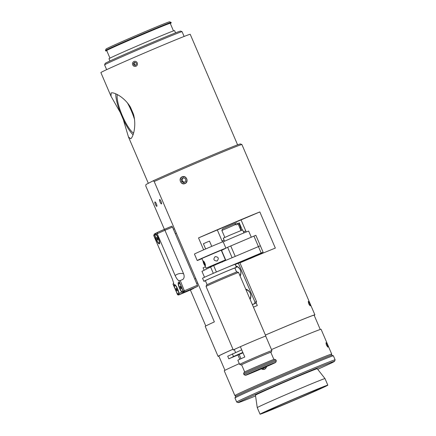 <?xml version="1.0" encoding="UTF-8"?>
<svg xmlns="http://www.w3.org/2000/svg" width="436" height="436" viewBox="0 0 436 436"><rect width="100%" height="100%" fill="white"/><g stroke="black" fill="none" stroke-linecap="round" stroke-linejoin="round"><path stroke-width="0.65" d="M204.582 264.685L203.585 262.091L204.015 262.15L204.735 263.48L205.018 264.745L204.582 264.685L204.969 264.521M203.868 263.355L204.517 263.082M203.241 262.14A2.583 0.6 67 0 1 203.187 261.164A2.583 0.6 67 0 1 204.855 263.18A2.583 0.6 67 0 1 205.149 265.786A2.583 0.6 67 0 1 203.241 262.14M193.464 288.327L197.617 286.392L197.41 285.237L172.487 227.091L164.939 230.29L164.677 229.2L157.592 232.328L157.194 233.707L164.939 230.29L183.567 273.748C180.422 273.034 177.61 273.639 175.13 275.557C176.504 278.419 177.73 280.108 178.804 280.642L182.858 290.098A5.564 1.297 67 0 1 183.087 291.352L183.147 292.164L181.725 292.055A5.564 1.297 67 0 1 178.678 285.989A5.564 1.297 67 0 1 178.76 282.457A5.564 1.297 67 0 1 180.275 284.076M154.769 234.966L155.641 233.734L156.126 234.263A5.564 1.297 67 0 1 158.818 239.271A5.564 1.297 67 0 1 159.587 243.648A5.564 1.297 67 0 1 159.407 243.855A5.564 1.297 67 0 1 156.802 240.895A5.564 1.297 67 0 1 154.769 234.966L153.701 235.516L172.329 278.975L173.692 283.215L173.681 283.852L173.027 284.174L173.681 283.024M154.36 234.007L153.701 235.516M172.487 227.091L171.817 226.175L157.641 232.306M191.671 289.466L178.842 294.905A1.123 1.095 -117.4 0 1 177.398 294.295L177.37 294.311A1.123 1.123 0 0 0 178.842 294.905L193.54 288.501M174.945 288.501L174.335 287.155A5.564 1.297 67 0 1 174.683 284.566A5.564 1.297 67 0 1 177.25 288.076A5.564 1.297 67 0 1 179.011 293.461L179.071 294.278L177.648 294.164A5.564 1.297 67 0 1 176.918 293.177L176.367 291.815M183.567 273.748C184.504 276.151 184.286 278.043 182.918 279.416L180.242 280.55L178.804 280.642M175.13 275.557L157.194 233.707L156.126 234.263M156.497 237.538L156.835 237.364L157.554 238.568L157.941 239.947L157.603 240.122L156.497 237.538L156.846 237.391M157.57 238.628L156.884 238.917M155.358 234.405A4.72 1.101 67 0 1 155.374 234.399A4.72 1.101 67 0 1 158.23 238.312A4.72 1.101 67 0 1 159.058 243.092A4.72 1.101 67 0 1 156.224 239.211A4.72 1.101 67 0 1 155.358 234.405M179.915 286.365L180.253 286.19L180.973 287.395L181.36 288.774L181.022 288.948L179.915 286.365L180.264 286.218M180.989 287.455L180.302 287.744M178.776 283.231A4.72 1.101 67 0 1 178.793 283.226A4.72 1.101 67 0 1 181.649 287.144A4.72 1.101 67 0 1 182.477 291.918A4.72 1.101 67 0 1 179.643 288.038A4.72 1.101 67 0 1 178.776 283.231L179.425 282.959M175.839 288.479L176.177 288.305L176.896 289.509L177.283 290.888L176.945 291.063L176.22 289.858L175.839 288.479L176.188 288.327M176.912 289.564L176.22 289.858M174.7 285.346A4.72 1.101 67 0 1 174.716 285.335A4.72 1.101 67 0 1 177.572 289.253A4.72 1.101 67 0 1 178.4 294.028A4.72 1.101 67 0 1 175.566 290.147A4.72 1.101 67 0 1 174.7 285.346M326.411 345.138L325.97 342.778C326.341 342.342 328.433 347.187 327.867 347.16L326.411 345.138M308.71 303.827L308.263 301.467C308.633 301.031 310.726 305.876 310.16 305.849L308.71 303.827M246.231 231.985L241.048 219.897L259.84 211.934L275.334 248.084A52.68 0.921 156.8 0 0 255.954 256.063M203.639 249.839L198.527 237.909L217.319 229.946L222.469 241.958M250.051 258.548A52.68 0.921 156.8 0 0 239.92 262.848M241.048 219.897A42.172 0.736 156.8 0 0 217.319 229.946M198.527 237.909A52.68 0.921 -23.2 0 1 259.84 211.934M203.1 267.824A52.68 0.921 -23.2 0 1 205.432 266.794L203.1 267.824L204.124 270.211M218.899 356.168A52.68 0.921 -23.2 0 1 218.06 356.348A52.68 0.921 -23.2 0 1 232.971 349.231M265.41 335.05A52.68 0.921 -23.2 0 1 314.896 314.847A52.68 0.921 -23.2 0 1 314.187 315.326M241.887 144.529L240.416 143.94A51.557 0.905 156.8 0 0 203.726 158.726A51.557 0.905 156.8 0 0 153.123 180.836L154.208 181.534A52.68 0.921 -23.2 0 1 204.402 159.636A52.68 0.921 -23.2 0 1 241.887 144.529A52.68 0.921 -23.2 0 1 241.904 144.539L314.896 314.847M154.208 181.534L214.365 321.888A52.68 0.921 156.8 0 0 205.22 326.401L218.06 356.348M205.797 325.992L190.379 290.016M164.372 229.336L145.76 185.91L145.962 184.542L153.123 180.836M182.123 176.842C186.21 174.82 189.268 181.948 185 183.556C180.984 185.545 177.926 178.422 182.123 176.842L182.324 176.76M256.123 302.748L257.305 305.516A52.68 0.921 156.8 0 0 253.458 307.167M331.213 355.362L331.714 354.108A52.68 0.921 156.8 0 0 331.714 354.092A52.68 0.921 156.8 0 0 282.937 373.995A52.68 0.921 156.8 0 0 234.879 395.594A52.68 0.921 156.8 0 0 234.895 395.605L236.149 396.106M234.879 395.594L224.257 370.807A52.68 0.921 -23.2 0 1 239.293 363.629M271.475 349.568A52.68 0.921 -23.2 0 1 321.092 329.305L331.714 354.092M266.707 366.529L264.63 369.352L261.208 368.911M156.382 203.879A2.387 0.556 67 0 1 156.818 206.337A2.387 0.556 67 0 1 155.385 204.375A2.387 0.556 67 0 1 154.949 201.944A2.387 0.556 67 0 1 154.96 201.939A2.387 0.556 67 0 1 156.382 203.879M161.042 201.47A2.387 0.556 67 0 1 161.478 203.923A2.387 0.556 67 0 1 160.045 201.961A2.387 0.556 67 0 1 159.609 199.53A2.387 0.556 67 0 1 159.614 199.525A2.387 0.556 67 0 1 161.042 201.47M224.965 370.328L218.834 356.016A51.835 0.905 -23.2 0 1 232.977 349.247M265.415 335.066A51.835 0.905 -23.2 0 1 314.122 315.179L320.253 329.485M333.387 355.803L331.91 355.209A52.424 0.916 156.8 0 0 288.61 372.796A52.424 0.916 156.8 0 0 236.792 395.763A52.424 0.916 156.8 0 0 235.554 396.509L234.966 397.986A53.552 0.937 -23.2 0 1 236.23 397.223A53.552 0.937 -23.2 0 1 289.155 373.761A53.552 0.937 -23.2 0 1 333.387 355.803A53.552 0.937 -23.2 0 1 333.404 355.814L335.126 359.842A53.552 0.937 156.8 0 0 291.313 377.609A53.552 0.937 156.8 0 0 237.958 401.251A53.552 0.937 156.8 0 0 236.688 402.03A53.552 0.937 156.8 0 0 236.704 402.041L238.181 402.635A52.424 0.916 -23.2 0 1 239.408 401.856A52.424 0.916 -23.2 0 1 292.06 378.53A52.424 0.916 -23.2 0 1 334.537 361.335A52.424 0.916 -23.2 0 1 317.691 369.297M236.688 402.03L234.966 398.003A53.552 0.937 -23.2 0 1 234.966 397.986M334.537 361.335L335.126 359.858A53.552 0.937 156.8 0 0 335.126 359.842M255.561 395.926A52.424 0.916 -23.2 0 1 238.181 402.635M327.823 385.157L325.011 378.601A36.858 0.643 156.8 0 0 325.011 378.595L317.245 368.725A33.61 0.589 156.8 0 0 289.673 379.909A33.61 0.589 156.8 0 0 256.254 394.716A33.61 0.589 156.8 0 0 255.458 395.207L257.251 407.638A36.858 0.643 156.8 0 0 257.251 407.644L260.063 414.2A36.858 0.643 156.8 0 0 294.196 400.27A36.858 0.643 156.8 0 0 327.823 385.157A36.858 0.643 156.8 0 0 297.663 397.387A36.858 0.643 156.8 0 0 260.935 413.66A36.858 0.643 156.8 0 0 260.063 414.2M325.011 378.595A36.858 0.643 156.8 0 0 294.774 390.863A36.858 0.643 156.8 0 0 258.123 407.104A36.858 0.643 156.8 0 0 257.251 407.638M267.214 411.006A29.85 0.523 156.8 0 0 266.505 411.437A29.85 0.523 156.8 0 0 294.147 400.161A29.85 0.523 156.8 0 0 321.381 387.92A29.85 0.523 156.8 0 0 296.954 397.823A29.85 0.523 156.8 0 0 267.214 411.006M263.715 367.831L264.2 368.017M265.093 367.232L263.666 368.48L262.886 368.186M266.51 366.616A3.483 3.341 70.2 0 1 261.36 368.845M185.502 178.722L185.812 181.234L183.872 182.706L181.616 181.67L181.305 179.163L183.251 177.686L185.502 178.722M183.545 177.823L182.21 178.836L182.52 181.349L184.477 182.248M181.305 179.163L182.21 178.836M181.616 181.67L182.52 181.349M180.891 182.226A3.483 3.341 70.2 0 1 183.131 176.749A3.483 3.341 70.2 0 1 186.657 181.621A3.483 3.341 70.2 0 1 180.891 182.226M255.992 303.085L256.537 301.625L255.033 302.17L254.488 303.63L255.992 303.085L252.379 304.66M252.34 304.562L254.488 303.63M235.767 265.895A7.025 6.731 70.2 0 1 240.143 276.102M235.189 264.543L237.211 263.666M238.339 263.219L255.033 302.17M245.73 289.133A7.025 6.731 70.2 0 1 250.101 299.341M260.352 245.79L255.861 235.315L253.926 236.083L261.186 253.005L263.121 252.242L260.357 245.784L213.64 265.524L201.966 271.334L204.511 277.269M210.539 266.887L213.308 273.345L216.403 271.977L213.64 265.524M216.403 271.977L261.186 253.005M236.65 263.584L243.789 260.526M253.256 256.548L260.39 253.49M249.621 258.434L253.43 256.646M239.146 262.886L239.827 262.641L256.537 301.625M263.121 252.242L260.346 253.676M258.068 254.858L256.744 255.474M249.67 258.472L239.827 262.641M253.926 236.083L227.636 247.277L232.099 257.698M235.222 256.379L230.731 245.909M225.837 260.352L221.575 250.411L227.636 247.277M243.926 232.917L242.634 229.903L229.32 235.418L223.265 238.203L224.556 241.217M251.278 237.206L248.667 231.107A15.609 0.273 156.8 0 0 228.944 239.282A15.609 0.273 156.8 0 0 223.194 241.833M235.903 224.36L234.47 223.761L226.834 227.003L222.458 229.009L221.87 230.486L235.903 224.36L236.127 224.878L238.04 224.131L238.007 223.57L236.41 223.009L237.816 223.619M234.579 223.81L236.41 223.009M249.904 298.878A5.984 5.733 -109.8 0 0 245.969 289.706M239.947 275.645A5.984 5.733 -109.8 0 0 236.012 266.467M239.773 262.516L242.558 261.349L239.805 262.586M256.379 255.48L259.158 254.313L256.412 255.556M252.744 257.36L255.529 256.199L252.776 257.436M238.83 223.412L238.072 223.728A40.908 0.714 -23.2 0 1 238.933 223.357L239.151 222.66L242.312 229.99M245.751 230.867A40.908 0.714 156.8 0 0 243.457 231.821M224.055 240.04A40.908 0.714 156.8 0 0 222.022 240.917M241.348 230.355L240.176 227.619M239.615 223.684L239.151 223.902M224.071 240.083A38.379 0.67 156.8 0 0 222.038 240.955M245.768 230.917A38.379 0.67 156.8 0 0 243.473 231.87M238.923 223.368L240.645 227.396L239.816 227.788M240.645 227.396L239.8 227.75M238.612 354.245L239.522 353.858L238.612 354.245M239.544 353.868L238.225 354.408L239.522 353.858M237.2 354.959L237.811 354.702M238.045 354.599L238.737 354.31M238.977 354.206L236.966 355.057M240.988 358.724L239.151 354.435A16.606 0.289 -23.2 0 1 238.803 354.577M243.005 352.844L228.813 358.806L242.83 352.43M235.178 355.929L242.928 352.659M233.892 356.577L242.907 352.615M234.132 356.474L242.972 352.768M242.917 352.631L232.372 357.04L242.847 352.479M236.23 355.389L242.885 352.56M233.391 356.741L232.121 357.302L233.391 356.741M234.96 356.087L242.95 352.713L234.939 356.038M232.339 357.28L231.075 357.847L232.339 357.28M233.914 356.626L242.994 352.822M235.484 355.651L234.219 356.217L235.484 355.651M237.059 354.997L242.868 352.528L237.037 354.948M234.437 356.196L233.173 356.757L234.437 356.196M241.724 349.852L227.706 356.228L228.813 358.806M232.366 353.814L233.473 356.397M211.743 246.351L209.498 241.124L207.138 242.078L203.405 243.735L205.645 248.967M238.585 272.478L237.113 271.89A16.579 0.289 156.8 0 0 221.766 278.157A16.579 0.289 156.8 0 0 206.642 284.948L206.054 286.425A17.702 0.311 -23.2 0 1 206.054 286.425A17.702 0.311 -23.2 0 1 222.202 279.171A17.702 0.311 -23.2 0 1 238.585 272.478A17.702 0.311 -23.2 0 1 238.59 272.484L265.835 336.052A17.702 0.311 156.8 0 0 249.447 342.74A17.702 0.311 156.8 0 0 233.298 349.999A17.702 0.311 156.8 0 0 234.35 349.661M234.928 268.145A17.702 0.311 156.8 0 0 236.399 267.372L235.091 264.325A17.702 0.311 156.8 0 0 218.703 271.012A17.702 0.311 156.8 0 0 202.555 278.272L203.863 281.318A17.702 0.311 156.8 0 0 205.438 280.784M236.399 267.372A17.702 0.311 156.8 0 0 220.011 274.059A17.702 0.311 156.8 0 0 203.863 281.318M236.595 272.037L234.873 268.026A16.045 0.283 156.8 0 0 220.022 274.086A16.045 0.283 156.8 0 0 205.383 280.664L207.105 284.675M241.648 364.839A16.437 0.289 -23.2 0 1 241.103 364.992A16.437 0.289 -23.2 0 1 241.49 364.752A16.437 0.289 -23.2 0 1 257.998 357.438A16.437 0.289 -23.2 0 1 271.312 352.048L271.901 350.571A17.56 0.305 156.8 0 0 271.906 350.566L265.704 336.107A17.56 0.305 156.8 0 0 257 339.54A17.56 0.305 156.8 0 0 240.367 346.691A16.606 0.289 156.8 0 0 234.306 349.563L235.549 352.462M275.737 362.376L276.331 360.899A17.56 0.305 156.8 0 0 276.331 360.894A17.56 0.305 156.8 0 0 261.96 366.72A17.56 0.305 156.8 0 0 244.465 374.47A17.56 0.305 156.8 0 0 244.051 374.726A17.56 0.305 156.8 0 0 244.056 374.731L245.533 375.32A16.437 0.289 -23.2 0 1 245.915 375.08A16.437 0.289 -23.2 0 1 262.423 367.766A16.437 0.289 -23.2 0 1 275.737 362.376A16.437 0.289 -23.2 0 1 260.744 369.107A16.437 0.289 -23.2 0 1 245.533 375.32M244.051 374.726L243.61 373.696A17.56 0.305 -23.2 0 1 243.61 373.69A17.56 0.305 -23.2 0 1 244.024 373.439A17.56 0.305 -23.2 0 1 261.377 365.744A17.56 0.305 -23.2 0 1 275.884 359.858A17.56 0.305 -23.2 0 1 275.89 359.858L276.331 360.894M275.884 359.858L274.408 359.264A16.437 0.289 156.8 0 0 260.832 364.779A16.437 0.289 156.8 0 0 244.585 371.979A16.437 0.289 156.8 0 0 244.198 372.213L243.61 373.69M271.906 350.566A17.56 0.305 156.8 0 0 257.534 356.392A17.56 0.305 156.8 0 0 240.04 364.142A17.56 0.305 156.8 0 0 239.626 364.398A17.56 0.305 156.8 0 0 239.631 364.403L241.103 364.992M271.312 352.048A16.437 0.289 -23.2 0 1 270.827 352.332M239.784 359.28L237.931 354.948M240.367 346.691L244.792 357.019A17.56 0.305 156.8 0 0 238.269 360.011A17.56 0.305 156.8 0 0 237.854 360.267L239.626 364.398M273.868 359.422L270.794 352.261A15.876 0.278 156.8 0 0 257.807 357.531A15.876 0.278 156.8 0 0 241.991 364.54A15.876 0.278 156.8 0 0 241.615 364.769L244.683 371.93M133.073 134.768A24.89 5.793 67 0 1 123.257 119.464L120.276 112.504L110.995 96.214L111.169 92.955M111.071 93.004C113.409 91.762 124.293 96.792 130.473 107.223L133.46 114.178C136.768 125.895 133.029 137.536 130.68 138.757L128.462 136.959L123.257 119.464M120.276 112.504A24.89 5.793 67 0 1 115.796 93.833M133.569 133.138A21.887 5.096 67 0 1 122.331 115.693A21.887 5.096 67 0 1 117.344 94.59M127.432 102.885A21.887 5.096 67 0 1 131.405 110.989A21.887 5.096 67 0 1 134.506 119.344M237.598 144.834L190.221 34.297A48.603 0.85 156.8 0 0 145.21 52.663A48.603 0.85 156.8 0 0 100.874 72.589L110.995 96.214M149.886 182.51A48.603 0.85 156.8 0 0 149.199 182.864M106.646 69.656L104.596 64.882A42.145 0.736 -23.2 0 1 104.596 64.866A42.145 0.736 -23.2 0 1 143.041 47.6A42.145 0.736 -23.2 0 1 182.057 31.67A42.145 0.736 -23.2 0 1 182.068 31.675L180.58 31.076A41.017 0.719 156.8 0 0 142.605 46.587A41.017 0.719 156.8 0 0 105.19 63.389L104.596 64.866M106.76 50.674A35.681 0.627 -23.2 0 1 105.67 50.974L105.468 50.511A35.681 0.627 -23.2 0 1 105.468 50.5A35.681 0.627 -23.2 0 1 138.016 35.877A35.681 0.627 -23.2 0 1 171.048 22.389A35.681 0.627 -23.2 0 1 171.059 22.4L169.577 21.8A34.558 0.605 156.8 0 0 137.585 34.864A34.558 0.605 156.8 0 0 106.057 49.023L105.468 50.5M105.67 50.974A35.681 0.627 -23.2 0 1 138.217 36.346A35.681 0.627 -23.2 0 1 171.261 22.863A35.681 0.627 -23.2 0 1 170.285 23.446M109.954 60.975L108.989 58.718A35.681 0.627 -23.2 0 1 141.537 44.091A35.681 0.627 -23.2 0 1 174.58 30.607L175.545 32.864M109.959 58.135L106.7 50.532A34.558 0.605 -23.2 0 1 138.223 36.362A34.558 0.605 -23.2 0 1 170.225 23.304L173.484 30.907M136.523 64.081L135.607 65.367L134.048 65.16L133.411 63.667L134.326 62.386L135.879 62.593L136.523 64.081M134.784 62.446L134.092 63.422L134.729 64.915L135.825 65.062M133.411 63.667L134.092 63.422M134.048 65.16L134.729 64.915M135.983 66.25A2.583 2.48 70.2 0 1 132.489 63.547A2.583 2.48 70.2 0 1 136.424 61.83A2.583 2.48 70.2 0 1 135.983 66.25M217.079 261C213.635 260.739 213.008 259.273 215.199 256.613C218.523 256.935 219.15 258.401 217.079 261L217.237 260.924M211.013 266.064L220.589 261.987L211.013 266.064M225.908 248.171L223.156 241.751A15.62 0.273 156.8 0 0 210.375 246.934A15.62 0.273 156.8 0 0 194.81 253.834A15.62 0.273 156.8 0 0 194.44 254.057L197.208 260.515A15.62 0.273 156.8 0 0 201.961 258.695M225.815 248.22A15.62 0.273 156.8 0 0 212.31 253.747A15.62 0.273 156.8 0 0 197.579 260.287A15.62 0.273 156.8 0 0 197.208 260.515M221.33 250.395A15.62 0.273 156.8 0 0 223.581 249.376M218.845 262.924L225.412 259.916L221.248 250.21L202.13 258.357L201.884 258.51L203.149 261.469M225.412 259.916L206.293 268.064L212.746 265.535M218.698 262.81L212.681 265.371L218.698 262.81M197.41 285.237L183.338 291.221A1.123 1.095 62.6 0 0 184.788 291.826L180.242 280.55M176.716 292.785L177.37 294.311L178.122 294.011M174.335 287.155L173.059 284.174M177.648 294.164L177.398 294.295L176.918 293.177M178.847 294.9L184.788 291.826L197.617 286.392M182.858 290.098L183.087 291.352M181.725 292.055L179.011 293.461M236.666 272.01A2.671 2.556 -109.8 0 0 236.132 270.952M243.402 261.017L237.26 263.617L243.402 261.017M260.003 253.981L253.866 256.581L260.003 253.981M256.373 255.861L250.231 258.466L256.373 255.861M154.279 234.045L157.592 232.328M171.817 226.175L164.677 229.2M174.487 287.58L173.027 284.174M159.058 243.092L159.69 242.819M155.374 234.399L156.017 234.127M175.321 233.696L175.964 233.424M173.414 229.254L174.078 228.976M182.477 291.918L183.125 291.64M196.631 283.416L197.688 282.969M194.729 278.975L195.78 278.528M178.4 294.028L179.049 293.755M174.716 285.335L175.348 285.068M222.246 262.15C222.093 261.671 221.592 261.687 220.736 262.205L215.33 264.554L215.013 265.252M240.977 230.497L238.007 223.57M224.84 237.418L221.87 230.486M243.746 260.303L243.435 261L238.023 263.349C237.173 263.867 236.666 263.884 236.519 263.399M260.352 253.267L260.041 253.965L254.629 256.314C253.774 256.831 253.272 256.848 253.12 256.368M256.717 255.147L256.406 255.85L250.994 258.199C250.144 258.712 249.637 258.733 249.485 258.248M212.882 265.856L212.681 265.371M206.054 286.43L233.298 349.999M128.462 136.959L148.327 183.316M184.112 36.45L182.068 31.675M171.261 22.863L171.059 22.4M204.936 265.633L206.043 268.216"/></g></svg>
